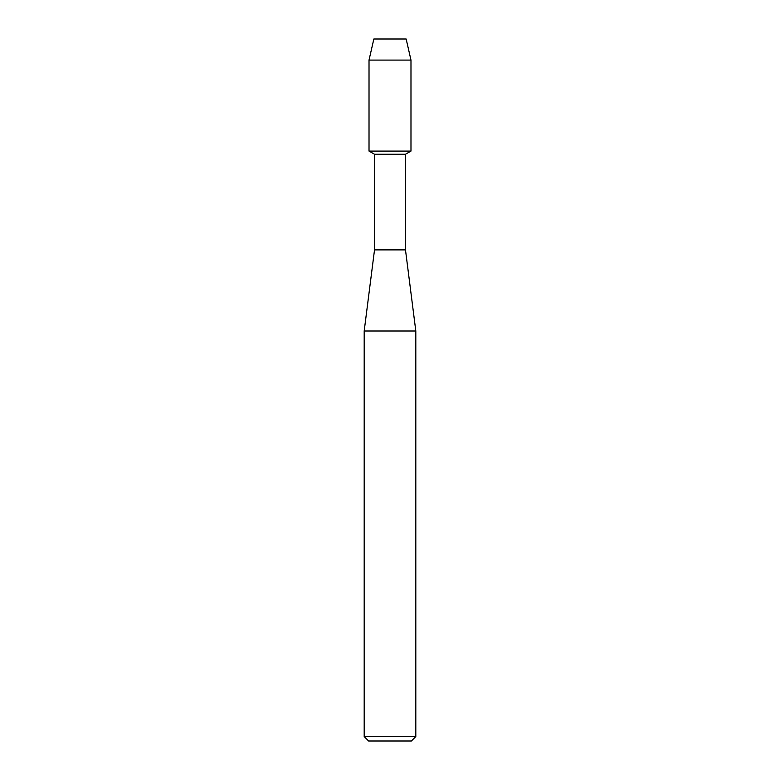 <?xml version="1.0" encoding="UTF-8"?>
<svg xmlns="http://www.w3.org/2000/svg" width="780" height="780" viewBox="0 0 780 780"><rect width="100%" height="100%" fill="white"/><g stroke="black" fill="none" stroke-linecap="round" stroke-linejoin="round"><path stroke-width="1.17" d="M406.146 39L373.854 39L406.146 39L410.982 60.089L410.982 151.086L390 151.086L410.982 151.086L405.483 154.255L405.483 249.893L415.808 331.012L415.808 736.573L364.192 736.573L368.618 741L411.382 741L415.808 736.573M405.483 249.893L374.517 249.893L374.517 154.255L405.483 154.255M374.517 249.893L364.192 331.012L415.808 331.012M373.854 39L369.018 60.089L369.018 151.086L390 151.086L369.018 151.086L374.517 154.255M369.018 60.089L410.982 60.089M364.192 331.012L364.192 736.573"/></g></svg>
